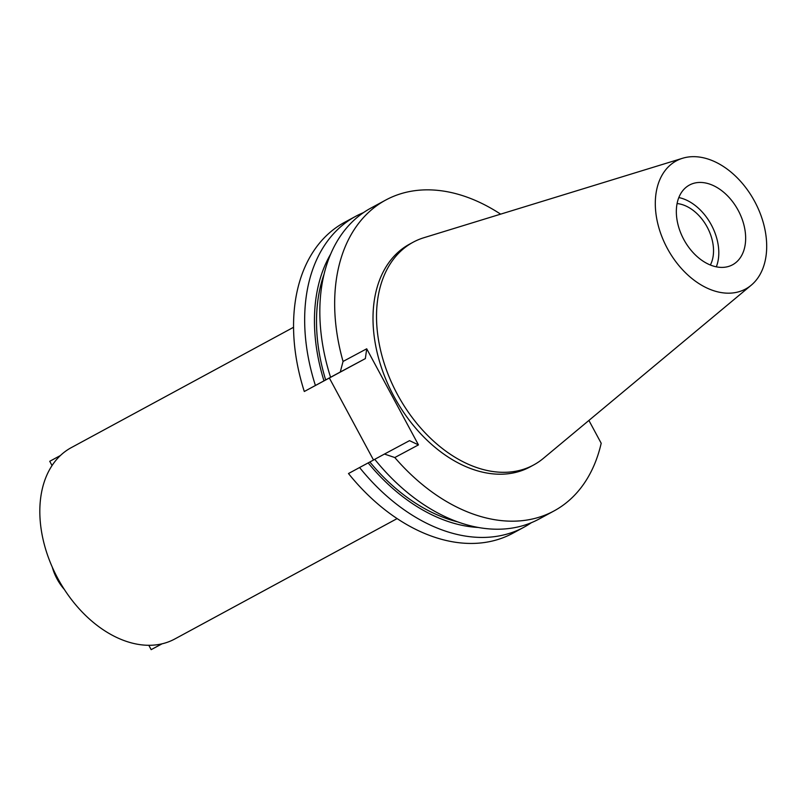 <?xml version="1.0" encoding="UTF-8"?>
<svg xmlns="http://www.w3.org/2000/svg" width="807" height="807" viewBox="0 0 807 807"><rect width="100%" height="100%" fill="white"/><g stroke="black" fill="none" stroke-linecap="round" stroke-linejoin="round"><path stroke-width="1.21" d="M678.818 197.564A45.323 30.848 -118.4 0 1 711.27 224.78A45.323 30.848 -118.4 0 1 716.323 266.824M732.484 264.827A45.323 30.848 61.6 0 0 732.585 264.777A45.323 30.848 61.6 0 0 738.163 210.304A45.323 30.848 61.6 0 0 689.511 185.015A45.323 30.848 61.6 0 0 689.42 185.065A45.323 30.848 61.6 0 0 683.832 239.548A45.323 30.848 61.6 0 0 732.484 264.827M676.468 160.795A72.832 49.58 -118.4 0 1 682.551 158.273A72.832 49.58 -118.4 0 1 754.595 201.316A72.832 49.58 -118.4 0 1 751.267 285.174A72.832 49.58 -118.4 0 1 745.527 289.047A72.832 49.58 -118.4 0 1 667.278 248.304A72.832 49.58 -118.4 0 1 676.468 160.795M751.267 285.174L543.363 458.376A126.628 86.198 -118.4 0 1 533.649 464.963A126.628 86.198 -118.4 0 1 533.387 465.114A126.628 86.198 -118.4 0 1 397.447 394.462A126.628 86.198 -118.4 0 1 413.053 242.261A126.628 86.198 -118.4 0 1 413.315 242.12A126.628 86.198 -118.4 0 1 423.877 237.722L682.551 158.273M409.815 244.017A126.628 86.198 61.6 0 0 409.553 244.158A126.628 86.198 61.6 0 0 393.937 396.368A126.628 86.198 61.6 0 0 529.886 467.011A126.628 86.198 61.6 0 0 530.149 466.87A126.628 86.198 61.6 0 0 530.411 466.718M588.908 420.437L601.195 443.255A176.763 120.324 -118.4 0 1 554.016 510.942A176.763 120.324 -118.4 0 1 553.642 511.144A176.763 120.324 -118.4 0 1 394.805 457.539L384.455 454.059L409.532 440.642L418.46 444.889L394.805 457.539M418.46 444.889L366.711 348.795L343.056 361.445A176.763 120.324 -118.4 0 1 385.675 200.075A176.763 120.324 -118.4 0 1 386.049 199.884A176.763 120.324 -118.4 0 1 500.622 214.148M344.942 222.137A176.763 120.324 61.6 0 0 344.569 222.339A176.763 120.324 61.6 0 0 304.3 391.496L365.359 358.601L366.711 348.795M373.52 460.03L329.387 378.08M359.579 467.525L348.483 473.538A176.763 120.324 61.6 0 0 512.536 533.407A176.763 120.324 61.6 0 0 512.909 533.205L524.005 527.193A176.763 120.324 -118.4 0 1 523.642 527.395A176.763 120.324 -118.4 0 1 359.579 467.525L374.781 459.344M371.21 207.913A176.763 120.324 61.6 0 0 370.837 208.115A176.763 120.324 61.6 0 0 330.577 377.273L304.3 391.496M343.056 361.445L340.272 372.017L330.577 377.273M340.272 372.017L365.359 358.601M315.406 385.484A176.763 120.324 -118.4 0 1 355.675 216.326A176.763 120.324 -118.4 0 1 356.038 216.125A176.763 120.324 -118.4 0 1 363.473 212.624M323.98 380.874A168.138 114.453 -118.4 0 1 330.547 254.306M323.97 274.491A165.425 112.607 61.6 0 0 325.675 379.966M554.016 510.942L539.177 518.982A176.763 120.324 61.6 0 1 538.814 519.173A176.763 120.324 61.6 0 1 374.751 459.314L384.455 454.059M531.379 522.684A176.763 120.324 -118.4 0 1 524.005 527.193M369.858 462.007A165.425 112.607 61.6 0 0 457.973 521.958M478.47 527.475A168.138 114.453 -118.4 0 1 368.163 462.915M71.44 447.552A108.774 74.042 61.6 0 0 71.208 447.673A108.774 74.042 61.6 0 0 57.801 578.417A108.774 74.042 61.6 0 0 174.574 639.104A108.774 74.042 61.6 0 0 174.806 638.983A108.774 74.042 61.6 0 0 175.028 638.851M52.273 567.139A39.886 27.145 61.6 0 0 64.419 589.554M710.362 265.009A38.433 26.167 61.6 0 0 707.144 227.009A38.433 26.167 61.6 0 0 677.083 203.556M161.864 643.855L151.161 649.655L148.801 645.267M151.161 649.655L162.106 643.794M60.414 455.521L49.741 461.291L52.031 465.558M409.553 244.158L413.053 242.261M530.149 466.87L533.649 464.963M370.837 208.115L385.675 200.075M344.569 222.339L355.675 216.326M71.208 447.673L293.546 327.279M174.806 638.983L397.135 518.588"/></g></svg>
